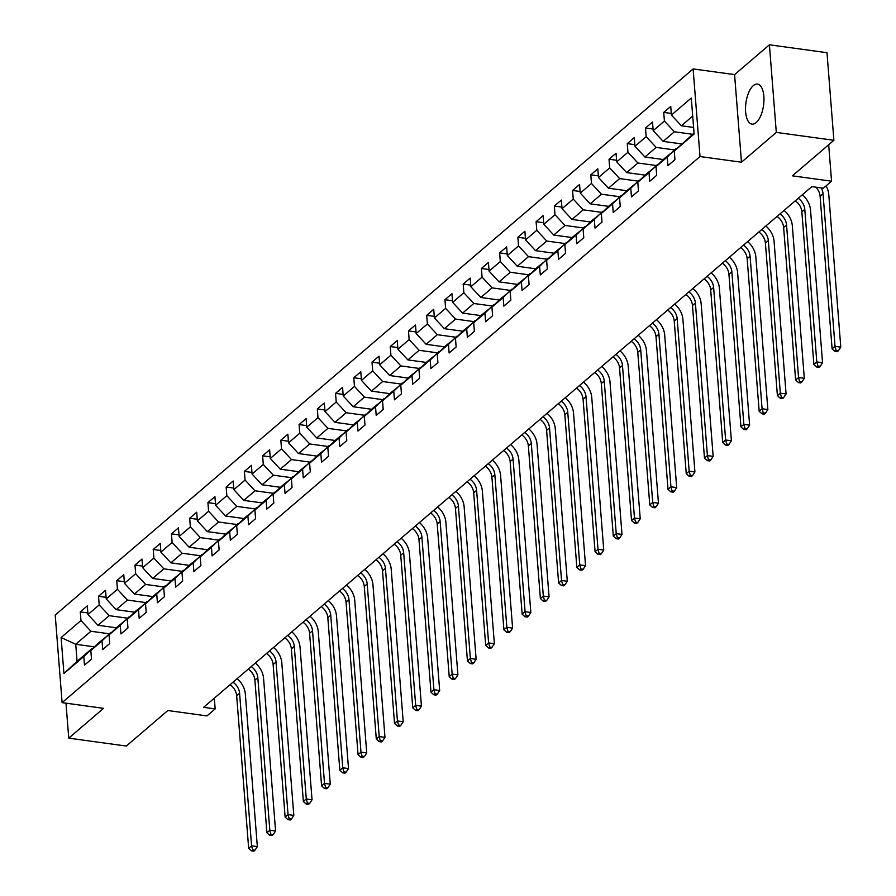 <?xml version="1.0" encoding="UTF-8"?>
<svg xmlns="http://www.w3.org/2000/svg" width="896" height="896" viewBox="0 0 896 896"><rect width="100%" height="100%" fill="white"/><g stroke="black" fill="none" stroke-linecap="round" stroke-linejoin="round"><path stroke-width="1.34" d="M756.19 122.573A20.205 8.893 -82.2 0 0 763.952 100.722A20.205 8.893 -82.2 0 0 757.49 84.101A20.205 8.893 -82.2 0 0 753.29 85.646A20.205 8.893 -82.2 0 0 745.528 107.498A20.205 8.893 -82.2 0 0 751.99 124.118A20.205 8.893 -82.2 0 0 756.19 122.573M693.112 68.925L55.216 615.037L62.104 702.643L700.011 156.531L693.112 68.925L734.574 74.614L741.474 162.221L776.306 132.406L769.406 44.8L734.574 74.614M769.406 44.8L826.997 52.707L833.885 140.302L792.4 175.829L831.555 181.205L828.688 144.76M65.99 703.17L68.746 738.147L126.325 746.054L167.821 710.528L206.976 715.904L215.163 708.904L214.312 698.186M776.306 132.406L833.885 140.302M94.584 646.867L75.734 644.28L77.078 661.326L92.277 648.312L83.798 656.522L84.482 665.157L91.493 659.154L90.821 650.518L102.032 640.909L102.715 649.555L109.726 643.552L109.043 634.906L120.266 625.307L120.949 633.942L127.96 627.939L127.277 619.304L138.499 609.694L139.182 618.341L146.194 612.338L145.51 603.691L156.733 594.082L157.416 602.728L164.427 596.725L163.744 588.078L174.966 578.48L175.65 587.115L182.661 581.112L181.978 572.477L193.2 562.867L193.883 571.514L200.894 565.51L200.211 556.864L211.434 547.254L212.106 555.901L219.128 549.898L218.445 541.251L229.667 531.653L230.339 540.288L237.35 534.285L236.678 525.65L247.901 516.04L248.573 524.686L255.584 518.683L254.912 510.037L266.123 500.427L266.806 509.074L273.818 503.07L273.146 494.424L284.357 484.826L285.04 493.461L292.051 487.458L291.368 478.822L302.59 469.213L303.274 477.859L310.285 471.856L309.602 463.21L320.824 453.6L321.507 462.246L328.518 456.243L327.835 447.597L339.058 437.998L339.741 446.634L346.752 440.63L346.069 431.995L357.291 422.386L357.974 431.032L364.986 425.029L364.302 416.382L375.525 406.773L376.208 415.419L383.219 409.416L382.536 400.77L393.758 391.171L394.43 399.806L401.453 393.803L400.77 385.168L411.992 375.558L412.664 384.205L419.675 378.202L419.003 369.555L430.226 359.957L430.898 368.592L437.909 362.589L437.237 353.954L448.448 344.344L449.131 352.979L456.142 346.976L455.47 338.341L466.682 328.731L467.365 337.378L474.376 331.374L473.693 322.728L484.915 313.13L485.598 321.765L492.61 315.762L491.926 307.126L503.149 297.517L503.832 306.163L510.843 300.16L510.16 291.514L521.382 281.904L522.066 290.55L529.077 284.547L528.394 275.901L539.616 266.302L540.299 274.938L547.31 268.934L546.627 260.299L557.85 250.69L558.533 259.336L565.544 253.333L564.861 244.686L576.083 235.077L576.755 243.723L583.778 237.72L583.094 229.074L594.317 219.475L594.989 228.11L602 222.107L601.328 213.472L612.55 203.862L613.222 212.509L620.234 206.506L619.562 197.859L630.773 188.25L631.456 196.896L638.467 190.893L637.795 182.246L649.006 172.648L649.69 181.283L656.701 175.28L656.018 166.645L667.24 157.035L667.923 165.682L674.934 159.678L674.251 151.032L694.12 134.019L691.286 98.034L671.418 115.046L670.746 106.4L663.734 112.403L671.294 113.445M83.798 656.522L63.93 673.534L61.107 637.538L80.976 620.536L80.293 611.89L87.853 612.931M663.734 112.403L664.406 121.05L653.195 130.659L652.512 122.013L645.501 128.016L646.173 136.662L634.962 146.261L634.278 137.626L627.267 143.629L627.95 152.264L616.728 161.874L616.045 153.227L609.034 159.23L609.717 167.877L598.494 177.475L597.811 168.84L590.8 174.843L591.483 183.478L580.261 193.088L579.578 184.453L572.566 190.456L573.25 199.091L562.027 208.701L561.344 200.054L554.333 206.058L555.016 214.704L543.794 224.302L543.11 215.667L536.099 221.67L536.782 230.306L525.56 239.915L524.888 231.269L517.866 237.283L518.549 245.918L507.326 255.528L506.654 246.882L499.643 252.885L500.315 261.531L489.093 271.13L488.421 262.494L481.41 268.498L482.082 277.133L470.87 286.742L470.187 278.096L463.176 284.099L463.848 292.746L452.637 302.355L451.954 293.709L444.942 299.712L445.626 308.358L434.403 317.957L433.72 309.322L426.709 315.325L427.392 323.96L416.17 333.57L415.486 324.923L408.475 330.926L409.158 339.573L397.936 349.182L397.253 340.536L390.242 346.539L390.925 355.186L379.702 364.784L379.019 356.149L372.008 362.152L372.691 370.787L361.469 380.397L360.786 371.75L353.774 377.754L354.458 386.4L343.235 396.01L342.563 387.363L335.541 393.366L336.224 402.013L325.002 411.611L324.33 402.976L317.318 408.979L317.99 417.614L306.768 427.224L306.096 418.578L299.085 424.581L299.757 433.227L288.546 442.837L287.862 434.19L280.851 440.194L281.523 448.84L270.312 458.438L269.629 449.803L262.618 455.806L263.301 464.442L252.078 474.051L251.395 465.405L244.384 471.408L245.067 480.054L233.845 489.653L233.162 481.018L226.15 487.021L226.834 495.667L215.611 505.266L214.928 496.63L207.917 502.634L208.6 511.269L197.378 520.878L196.694 512.232L189.683 518.235L190.366 526.882L179.144 536.48L178.461 527.845L171.45 533.848L172.133 542.483L160.91 552.093L160.238 543.458L153.216 549.461L153.899 558.096L142.677 567.706L142.005 559.059L134.994 565.062L135.666 573.709L124.443 583.307L123.771 574.672L116.76 580.675L117.432 589.31L106.221 598.92L105.538 590.274L98.526 596.277L99.198 604.923L87.987 614.533L87.304 605.886L80.293 611.89M831.555 181.205L823.379 188.205L811.854 186.626L203.638 707.325L215.163 708.904M90.821 650.518L99.288 642.309L111.216 632.8M116.39 627.794L97.944 625.262L109.166 615.664L127.478 618.173M110.499 632.71L102.032 640.909M87.987 614.533L97.944 625.262M99.198 604.923L109.166 615.664M109.043 634.906L117.522 626.707L129.45 617.198M134.624 612.192L116.178 609.661L127.4 600.051L145.712 602.56M128.733 617.098L120.266 625.307M106.221 598.92L116.178 609.661M117.432 589.31L127.4 600.051M127.277 619.304L135.744 611.094L147.683 601.586M152.858 596.579L134.411 594.048L145.622 584.438L163.946 586.958M146.966 601.485L138.499 609.694M124.443 583.307L134.411 594.048M135.666 573.709L145.622 584.438M145.51 603.691L153.978 595.482L165.917 585.973M171.091 580.966L152.645 578.435L163.856 568.837L182.179 571.346M165.2 585.883L156.733 594.082M142.677 567.706L152.645 578.435M153.899 558.096L163.856 568.837M163.744 588.078L172.211 579.88L184.15 570.371M189.314 565.365L170.867 562.834L182.09 553.224L200.413 555.733M183.434 570.27L174.966 578.48M160.91 552.093L170.867 562.834M172.133 542.483L182.09 553.224M181.978 572.477L190.445 564.267L202.384 554.758M207.547 549.752L189.101 547.221L200.323 537.611L218.646 540.131M201.667 554.658L193.2 562.867M179.144 536.48L189.101 547.221M190.366 526.882L200.323 537.611M200.211 556.864L208.678 548.654L220.618 539.146M225.781 534.139L207.334 531.608L218.557 522.01L236.88 524.518M219.901 539.056L211.434 547.254M197.378 520.878L207.334 531.608M208.6 511.269L218.557 522.01M218.445 541.251L226.912 533.053L238.851 523.544M244.014 518.538L225.568 516.006L236.79 506.397L255.102 508.906M238.134 523.443L229.667 531.653M215.611 505.266L225.568 516.006M226.834 495.667L236.79 506.397M236.678 525.65L245.146 517.44L257.085 507.931M262.248 502.925L243.802 500.394L255.024 490.784L273.336 493.304M256.368 507.83L247.901 516.04M233.845 489.653L243.802 500.394M245.067 480.054L255.024 490.784M254.912 510.037L263.379 501.827L275.307 492.318M280.482 487.312L262.035 484.781L273.258 475.182L291.57 477.691M274.602 492.229L266.123 500.427M252.078 474.051L262.035 484.781M263.301 464.442L273.258 475.182M273.146 494.424L281.613 486.226L293.541 476.717M298.715 471.71L280.269 469.179L291.491 459.57L309.803 462.09M292.824 476.616L284.357 484.826M270.312 458.438L280.269 469.179M281.523 448.84L291.491 459.57M291.368 478.822L299.846 470.613L311.774 461.104M316.949 456.098L298.502 453.566L309.725 443.957L328.037 446.477M311.058 461.003L302.59 469.213M288.546 442.837L298.502 453.566M299.757 433.227L309.725 443.957M309.602 463.21L318.069 455L330.008 445.502M335.182 440.485L316.736 437.954L327.947 428.355L346.27 430.864M329.291 445.402L320.824 453.6M306.768 427.224L316.736 437.954M317.99 417.614L327.947 428.355M327.835 447.597L336.302 439.398L348.242 429.89M353.405 424.883L334.97 422.352L346.181 412.742L364.504 415.262M347.525 429.789L339.058 437.998M325.002 411.611L334.97 422.352M336.224 402.013L346.181 412.742M346.069 431.995L354.536 423.786L366.475 414.277M371.638 409.27L353.192 406.739L364.414 397.13L382.738 399.65M365.758 414.176L357.291 422.386M343.235 396.01L353.192 406.739M354.458 386.4L364.414 397.13M364.302 416.382L372.77 408.173L384.709 398.675M389.872 393.658L371.426 391.126L382.648 381.528L400.971 384.037M383.992 398.574L375.525 406.773M361.469 380.397L371.426 391.126M372.691 370.787L382.648 381.528M382.536 400.77L391.003 392.571L402.942 383.062M408.106 378.056L389.659 375.525L400.882 365.915L419.205 368.435M402.226 382.962L393.758 391.171M379.702 364.784L389.659 375.525M390.925 355.186L400.882 365.915M400.77 385.168L409.237 376.958L421.176 367.45M426.339 362.443L407.893 359.912L419.115 350.302L437.427 352.822M420.459 367.36L411.992 375.558M397.936 349.182L407.893 359.912M409.158 339.573L419.115 350.302M419.003 369.555L427.47 361.357L439.41 351.848M444.573 346.842L426.126 344.299L437.349 334.701L455.661 337.21M438.693 351.747L430.226 359.957M416.17 333.57L426.126 344.299M427.392 323.96L437.349 334.701M437.237 353.954L445.704 345.744L457.632 336.235M462.806 331.229L444.36 328.698L455.582 319.088L473.894 321.608M456.926 336.134L448.448 344.344M434.403 317.957L444.36 328.698M445.626 308.358L455.582 319.088M455.47 338.341L463.938 330.131L475.866 320.622M481.04 315.616L462.594 313.085L473.816 303.486L492.128 305.995M475.149 320.533L466.682 328.731M452.637 302.355L462.594 313.085M463.848 292.746L473.816 303.486M473.693 322.728L482.171 314.53L494.099 305.021M499.274 300.014L480.827 297.483L492.05 287.874L510.362 290.382M493.382 304.92L484.915 313.13M470.87 286.742L480.827 297.483M482.082 277.133L492.05 287.874M491.926 307.126L500.394 298.917L512.333 289.408M517.507 284.402L499.061 281.87L510.272 272.261L528.595 274.781M511.616 289.307L503.149 297.517M489.093 271.13L499.061 281.87M500.315 261.531L510.272 272.261M510.16 291.514L518.627 283.304L530.566 273.795M535.73 268.789L517.294 266.258L528.506 256.659L546.829 259.168M529.85 273.706L521.382 281.904M507.326 255.528L517.294 266.258M518.549 245.918L528.506 256.659M528.394 275.901L536.861 267.702L548.8 258.194M553.963 253.187L535.517 250.656L546.739 241.046L565.062 243.555M548.083 258.093L539.616 266.302M525.56 239.915L535.517 250.656M536.782 230.306L546.739 241.046M546.627 260.299L555.094 252.09L567.034 242.581M572.197 237.574L553.75 235.043L564.973 225.434L583.296 227.954M566.317 242.48L557.85 250.69M543.794 224.302L553.75 235.043M555.016 214.704L564.973 225.434M564.861 244.686L573.328 236.477L585.267 226.968M590.43 221.962L571.984 219.43L583.206 209.832L601.53 212.341M584.55 226.878L576.083 235.077M562.027 208.701L571.984 219.43M573.25 199.091L583.206 209.832M583.094 229.074L591.562 220.875L603.501 211.366M608.664 206.36L590.218 203.829L601.44 194.219L619.752 196.728M602.784 211.266L594.317 219.475M580.261 193.088L590.218 203.829M591.483 183.478L601.44 194.219M601.328 213.472L609.795 205.262L621.734 195.754M626.898 190.747L608.451 188.216L619.674 178.606L637.986 181.126M621.018 195.653L612.55 203.862M598.494 177.475L608.451 188.216M609.717 167.877L619.674 178.606M619.562 197.859L628.029 189.65L639.957 180.141M645.131 175.134L626.685 172.603L637.907 163.005L656.219 165.514M639.251 180.051L630.773 188.25M616.728 161.874L626.685 172.603M627.95 152.264L637.907 163.005M637.795 182.246L646.262 174.048L658.19 164.539M663.365 159.533L644.918 157.002L656.141 147.392L674.453 149.901M657.474 164.438L649.006 172.648M634.962 146.261L644.918 157.002M646.173 136.662L656.141 147.392M656.018 166.645L664.496 158.435L676.424 148.926M681.598 143.92L663.152 141.389L674.374 131.779L692.686 134.299M675.707 148.826L667.24 157.035M653.195 130.659L663.152 141.389M664.406 121.05L674.374 131.779M674.251 151.032L694.053 133.123M693.605 127.456L681.386 125.776L692.709 116.077M671.418 115.046L681.386 125.776M741.474 162.221L700.011 156.531M68.746 738.147L103.566 708.333L62.104 702.643M92.277 648.312L92.982 648.413M109.245 633.786L90.933 631.266L75.734 644.28L61.107 637.538M77.078 661.326L63.93 673.534M80.976 620.536L90.933 631.266M645.501 128.016L653.061 129.058M627.267 143.629L634.827 144.659M609.034 159.23L616.594 160.272M590.8 174.843L598.371 175.885M572.566 190.456L580.138 191.486M554.333 206.058L561.904 207.099M536.099 221.67L543.67 222.712M517.866 237.283L525.437 238.314M499.643 252.885L507.203 253.926M481.41 268.498L488.97 269.539M463.176 284.099L470.736 285.141M444.942 299.712L452.502 300.754M426.709 315.325L434.28 316.355M408.475 330.926L416.046 331.968M390.242 346.539L397.813 347.581M372.008 362.152L379.579 363.182M353.774 377.754L361.346 378.795M335.541 393.366L343.112 394.408M317.318 408.979L324.878 410.01M299.085 424.581L306.645 425.622M280.851 440.194L288.411 441.235M262.618 455.806L270.178 456.837M244.384 471.408L251.955 472.45M226.15 487.021L233.722 488.062M207.917 502.634L215.488 503.664M189.683 518.235L197.254 519.277M171.45 533.848L179.021 534.89M153.216 549.461L160.787 550.491M134.994 565.062L142.554 566.104M116.76 580.675L124.32 581.717M98.526 596.277L106.086 597.318M821.184 187.902A12.947 10.416 -130.6 0 1 823.021 193.738L835.027 346.338L840.784 347.122L828.778 194.533A19.421 15.624 49.4 0 0 826.078 185.886M815.842 187.174A12.947 10.416 -130.6 0 1 820.098 196.246L832.104 348.835L835.027 346.338L836.125 350.403L834.949 351.4L837.256 351.714L838.421 350.717L836.125 350.403M838.421 350.717L840.784 347.122M832.104 348.835L834.949 351.4M798.213 198.307A12.947 10.416 -130.6 0 1 804.787 209.35L816.794 361.939L822.55 362.734L810.544 210.134A19.421 15.624 49.4 0 0 802.301 194.802M795.29 200.805A12.947 10.416 -130.6 0 1 801.864 211.848L813.87 364.448L816.794 361.939L817.891 366.005L816.715 367.013L819.022 367.326L820.187 366.318L817.891 366.005M820.187 366.318L822.55 362.734M813.87 364.448L816.715 367.013M779.979 213.909A12.947 10.416 -130.6 0 1 786.554 224.963L798.56 377.552L804.317 378.336L792.31 225.747A19.421 15.624 49.4 0 0 784.067 210.414M777.056 216.418A12.947 10.416 -130.6 0 1 783.63 227.461L795.637 380.05L798.56 377.552L799.658 381.618L798.482 382.614L800.789 382.928L801.954 381.931L799.658 381.618M801.954 381.931L804.317 378.336M795.637 380.05L798.482 382.614M761.746 229.522A12.947 10.416 -130.6 0 1 768.32 240.565L780.326 393.165L786.083 393.949L774.077 241.36A19.421 15.624 49.4 0 0 765.834 226.027M758.834 232.019A12.947 10.416 -130.6 0 1 765.397 243.074L777.403 395.662L780.326 393.165L781.424 397.23L780.259 398.227L782.555 398.541L783.731 397.544L781.424 397.23M783.731 397.544L786.083 393.949M777.403 395.662L780.259 398.227M743.523 245.134A12.947 10.416 -130.6 0 1 750.086 256.178L762.093 408.766L767.861 409.562L755.843 256.962A19.421 15.624 49.4 0 0 747.6 241.629M740.6 247.632A12.947 10.416 -130.6 0 1 747.163 258.675L759.17 411.275L762.093 408.766L763.19 412.832L762.026 413.84L764.322 414.154L765.498 413.146L763.19 412.832M765.498 413.146L767.861 409.562M759.17 411.275L762.026 413.84M725.29 260.736A12.947 10.416 -130.6 0 1 731.853 271.79L743.859 424.379L749.627 425.163L737.61 272.574A19.421 15.624 49.4 0 0 729.378 257.242M722.366 263.245A12.947 10.416 -130.6 0 1 728.93 274.288L740.947 426.877L743.859 424.379L744.957 428.445L743.792 429.442L746.088 429.755L747.264 428.758L744.957 428.445M747.264 428.758L749.627 425.163M740.947 426.877L743.792 429.442M707.056 276.349A12.947 10.416 -130.6 0 1 713.619 287.392L725.637 439.992L731.394 440.776L719.376 288.187A19.421 15.624 49.4 0 0 711.144 272.854M704.133 278.846A12.947 10.416 -130.6 0 1 710.696 289.901L722.714 442.49L725.637 439.992L726.723 444.058L725.558 445.054L727.854 445.368L729.03 444.371L726.723 444.058M729.03 444.371L731.394 440.776M722.714 442.49L725.558 445.054M688.822 291.962A12.947 10.416 -130.6 0 1 695.386 303.005L707.403 455.594L713.16 456.389L701.154 303.789A19.421 15.624 49.4 0 0 692.91 288.456M685.899 294.459A12.947 10.416 -130.6 0 1 692.474 305.502L704.48 458.102L707.403 455.594L708.49 459.659L707.325 460.656L709.632 460.981L710.797 459.973L708.49 459.659M710.797 459.973L713.16 456.389M704.48 458.102L707.325 460.656M670.589 307.563A12.947 10.416 -130.6 0 1 677.163 318.606L689.17 471.206L694.926 471.99L682.92 319.402A19.421 15.624 49.4 0 0 674.677 304.069M667.666 310.072A12.947 10.416 -130.6 0 1 674.24 321.115L686.246 473.704L689.17 471.206L690.256 475.272L689.091 476.269L691.398 476.582L692.563 475.586L690.256 475.272M692.563 475.586L694.926 471.99M686.246 473.704L689.091 476.269M652.355 323.176A12.947 10.416 -130.6 0 1 658.93 334.219L670.936 486.808L676.693 487.603L664.686 335.014A19.421 15.624 49.4 0 0 656.443 319.682M649.432 325.674A12.947 10.416 -130.6 0 1 656.006 336.717L668.013 489.317L670.936 486.808L672.022 490.874L670.858 491.882L673.165 492.195L674.33 491.198L672.022 490.874M674.33 491.198L676.693 487.603M668.013 489.317L670.858 491.882M634.122 338.789A12.947 10.416 -130.6 0 1 640.696 349.832L652.702 502.421L658.459 503.216L646.453 350.616A19.421 15.624 49.4 0 0 638.21 335.283M631.198 341.286A12.947 10.416 -130.6 0 1 637.773 352.33L649.779 504.918L652.702 502.421L653.8 506.486L652.624 507.483L654.931 507.808L656.096 506.8L653.8 506.486M656.096 506.8L658.459 503.216M649.779 504.918L652.624 507.483M615.888 354.39A12.947 10.416 -130.6 0 1 622.462 365.434L634.469 518.034L640.226 518.818L628.219 366.229A19.421 15.624 49.4 0 0 619.976 350.896M612.965 356.899A12.947 10.416 -130.6 0 1 619.539 367.942L631.546 520.531L634.469 518.034L635.566 522.099L634.39 523.096L636.698 523.41L637.862 522.413L635.566 522.099M637.862 522.413L640.226 518.818M631.546 520.531L634.39 523.096M597.654 370.003A12.947 10.416 -130.6 0 1 604.229 381.046L616.235 533.635L621.992 534.43L609.986 381.842A19.421 15.624 49.4 0 0 601.742 366.509M594.731 372.501A12.947 10.416 -130.6 0 1 601.306 383.544L613.312 536.144L616.235 533.635L617.333 537.701L616.157 538.709L618.464 539.022L619.629 538.026L617.333 537.701M619.629 538.026L621.992 534.43M613.312 536.144L616.157 538.709M579.421 385.616A12.947 10.416 -130.6 0 1 585.995 396.659L598.002 549.248L603.758 550.043L591.752 397.443A19.421 15.624 49.4 0 0 583.509 382.11M576.509 388.114A12.947 10.416 -130.6 0 1 583.072 399.157L595.078 551.746L598.002 549.248L599.099 553.314L597.934 554.31L600.23 554.635L601.406 553.627L599.099 553.314M601.406 553.627L603.758 550.043M595.078 551.746L597.934 554.31M561.198 401.218A12.947 10.416 -130.6 0 1 567.762 412.261L579.768 564.861L585.536 565.645L573.518 413.056A19.421 15.624 49.4 0 0 565.275 397.723M558.275 403.726A12.947 10.416 -130.6 0 1 564.838 414.77L576.845 567.358L579.768 564.861L580.866 568.926L579.701 569.923L581.997 570.237L583.173 569.24L580.866 568.926M583.173 569.24L585.536 565.645M576.845 567.358L579.701 569.923M542.965 416.83A12.947 10.416 -130.6 0 1 549.528 427.874L561.534 580.462L567.302 581.258L555.285 428.669A19.421 15.624 49.4 0 0 547.053 413.325M540.042 419.328A12.947 10.416 -130.6 0 1 546.605 430.371L558.622 582.971L561.534 580.462L562.632 584.528L561.467 585.536L563.763 585.85L564.939 584.853L562.632 584.528M564.939 584.853L567.302 581.258M558.622 582.971L561.467 585.536M524.731 432.432A12.947 10.416 -130.6 0 1 531.294 443.486L543.312 596.075L549.069 596.87L537.051 444.27A19.421 15.624 49.4 0 0 528.819 428.938M521.808 434.941A12.947 10.416 -130.6 0 1 528.371 445.984L540.389 598.573L543.312 596.075L544.398 600.141L543.234 601.138L545.541 601.462L546.706 600.454L544.398 600.141M546.706 600.454L549.069 596.87M540.389 598.573L543.234 601.138M506.498 448.045A12.947 10.416 -130.6 0 1 513.061 459.088L525.078 611.688L530.835 612.472L518.829 459.883A19.421 15.624 49.4 0 0 510.586 444.55M503.574 450.542A12.947 10.416 -130.6 0 1 510.149 461.597L522.155 614.186L525.078 611.688L526.165 615.754L525 616.75L527.307 617.064L528.472 616.067L526.165 615.754M528.472 616.067L530.835 612.472M522.155 614.186L525 616.75M488.264 463.658A12.947 10.416 -130.6 0 1 494.838 474.701L506.845 627.29L512.602 628.085L500.595 475.496A19.421 15.624 49.4 0 0 492.352 460.152M485.341 466.155A12.947 10.416 -130.6 0 1 491.915 477.198L503.922 629.798L506.845 627.29L507.931 631.355L506.766 632.363L509.074 632.677L510.238 631.68L507.931 631.355M510.238 631.68L512.602 628.085M503.922 629.798L506.766 632.363M470.03 479.259A12.947 10.416 -130.6 0 1 476.605 490.314L488.611 642.902L494.368 643.698L482.362 491.098A19.421 15.624 49.4 0 0 474.118 475.765M467.107 481.768A12.947 10.416 -130.6 0 1 473.682 492.811L485.688 645.4L488.611 642.902L489.709 646.968L488.533 647.965L490.84 648.29L492.005 647.282L489.709 646.968M492.005 647.282L494.368 643.698M485.688 645.4L488.533 647.965M451.797 494.872A12.947 10.416 -130.6 0 1 458.371 505.915L470.378 658.515L476.134 659.299L464.128 506.71A19.421 15.624 49.4 0 0 455.885 491.378M448.874 497.37A12.947 10.416 -130.6 0 1 455.448 508.424L467.454 661.013L470.378 658.515L471.475 662.581L470.299 663.578L472.606 663.891L473.771 662.894L471.475 662.581M473.771 662.894L476.134 659.299M467.454 661.013L470.299 663.578M433.563 510.485A12.947 10.416 -130.6 0 1 440.138 521.528L452.144 674.117L457.901 674.912L445.894 522.312A19.421 15.624 49.4 0 0 437.651 506.979M430.64 512.982A12.947 10.416 -130.6 0 1 437.214 524.026L449.221 676.626L452.144 674.117L453.242 678.182L452.066 679.19L454.373 679.504L455.538 678.507L453.242 678.182M455.538 678.507L457.901 674.912M449.221 676.626L452.066 679.19M415.33 526.086A12.947 10.416 -130.6 0 1 421.904 537.141L433.91 689.73L439.667 690.525L427.661 537.925A19.421 15.624 49.4 0 0 419.418 522.592M412.406 528.595A12.947 10.416 -130.6 0 1 418.981 539.638L430.987 692.227L433.91 689.73L435.008 693.795L433.832 694.792L436.139 695.106L437.304 694.109L435.008 693.795M437.304 694.109L439.667 690.525M430.987 692.227L433.832 694.792M397.096 541.699A12.947 10.416 -130.6 0 1 403.67 552.742L415.677 705.342L421.434 706.126L409.427 553.538A19.421 15.624 49.4 0 0 401.184 538.205M394.184 544.197A12.947 10.416 -130.6 0 1 400.747 555.251L412.754 707.84L415.677 705.342L416.774 709.408L415.61 710.405L417.906 710.718L419.082 709.722L416.774 709.408M419.082 709.722L421.434 706.126M412.754 707.84L415.61 710.405M378.874 557.312A12.947 10.416 -130.6 0 1 385.437 568.355L397.443 720.944L403.211 721.739L391.194 569.139A19.421 15.624 49.4 0 0 382.95 553.806M375.95 559.81A12.947 10.416 -130.6 0 1 382.514 570.853L394.531 723.453L397.443 720.944L398.541 725.01L397.376 726.018L399.672 726.331L400.848 725.323L398.541 725.01M400.848 725.323L403.211 721.739M394.531 723.453L397.376 726.018M360.64 572.914A12.947 10.416 -130.6 0 1 367.203 583.968L379.21 736.557L384.978 737.341L372.96 584.752A19.421 15.624 49.4 0 0 364.728 569.419M357.717 575.422A12.947 10.416 -130.6 0 1 364.28 586.466L376.298 739.054L379.21 736.557L380.307 740.622L379.142 741.619L381.438 741.933L382.614 740.936L380.307 740.622M382.614 740.936L384.978 737.341M376.298 739.054L379.142 741.619M342.406 588.526A12.947 10.416 -130.6 0 1 348.97 599.57L360.987 752.17L366.744 752.954L354.738 600.365A19.421 15.624 49.4 0 0 346.494 585.032M339.483 591.024A12.947 10.416 -130.6 0 1 346.046 602.078L358.064 754.667L360.987 752.17L362.074 756.235L360.909 757.232L363.216 757.546L364.381 756.549L362.074 756.235M364.381 756.549L366.744 752.954M358.064 754.667L360.909 757.232M324.173 604.139A12.947 10.416 -130.6 0 1 330.736 615.182L342.754 767.771L348.51 768.566L336.504 615.966A19.421 15.624 49.4 0 0 328.261 600.634M321.25 606.637A12.947 10.416 -130.6 0 1 327.824 617.68L339.83 770.28L342.754 767.771L343.84 771.837L342.675 772.845L344.982 773.158L346.147 772.15L343.84 771.837M346.147 772.15L348.51 768.566M339.83 770.28L342.675 772.845M305.939 619.741A12.947 10.416 -130.6 0 1 312.514 630.784L324.52 783.384L330.277 784.168L318.27 631.579A19.421 15.624 49.4 0 0 310.027 616.246M303.016 622.25A12.947 10.416 -130.6 0 1 309.59 633.293L321.597 785.882L324.52 783.384L325.606 787.45L324.442 788.446L326.749 788.76L327.914 787.763L325.606 787.45M327.914 787.763L330.277 784.168M321.597 785.882L324.442 788.446M287.706 635.354A12.947 10.416 -130.6 0 1 294.28 646.397L306.286 798.986L312.043 799.781L300.037 647.192A19.421 15.624 49.4 0 0 291.794 631.859M284.782 637.851A12.947 10.416 -130.6 0 1 291.357 648.894L303.363 801.494L306.286 798.986L307.384 803.051L306.208 804.059L308.515 804.373L309.68 803.376L307.384 803.051M309.68 803.376L312.043 799.781M303.363 801.494L306.208 804.059M269.472 650.966A12.947 10.416 -130.6 0 1 276.046 662.01L288.053 814.598L293.81 815.394L281.803 662.794A19.421 15.624 49.4 0 0 273.56 647.461M266.549 653.464A12.947 10.416 -130.6 0 1 273.123 664.507L285.13 817.096L288.053 814.598L289.15 818.664L287.974 819.661L290.282 819.986L291.446 818.978L289.15 818.664M291.446 818.978L293.81 815.394M285.13 817.096L287.974 819.661M251.238 666.568A12.947 10.416 -130.6 0 1 257.813 677.611L269.819 830.211L275.576 830.995L263.57 678.406A19.421 15.624 49.4 0 0 255.326 663.074M248.315 669.077A12.947 10.416 -130.6 0 1 254.89 680.12L266.896 832.709L269.819 830.211L270.917 834.277L269.741 835.274L272.048 835.587L273.213 834.59L270.917 834.277M273.213 834.59L275.576 830.995M266.896 832.709L269.741 835.274M233.005 682.181A12.947 10.416 -130.6 0 1 239.579 693.224L251.586 845.813L257.342 846.608L245.336 694.019A19.421 15.624 49.4 0 0 237.093 678.686M230.093 684.678A12.947 10.416 -130.6 0 1 236.656 695.722L248.662 848.322L251.586 845.813L252.683 849.878L251.507 850.886L253.814 851.2L254.979 850.203L252.683 849.878M254.979 850.203L257.342 846.608M248.662 848.322L251.507 850.886M823.021 193.738L820.098 196.246M804.787 209.35L801.864 211.848M786.554 224.963L783.63 227.461M768.32 240.565L765.397 243.074M750.086 256.178L747.163 258.675M731.853 271.79L728.93 274.288M713.619 287.392L710.696 289.901M695.386 303.005L692.474 305.502M677.163 318.606L674.24 321.115M658.93 334.219L656.006 336.717M640.696 349.832L637.773 352.33M622.462 365.434L619.539 367.942M604.229 381.046L601.306 383.544M585.995 396.659L583.072 399.157M567.762 412.261L564.838 414.77M549.528 427.874L546.605 430.371M531.294 443.486L528.371 445.984M513.061 459.088L510.149 461.597M494.838 474.701L491.915 477.198M476.605 490.314L473.682 492.811M458.371 505.915L455.448 508.424M440.138 521.528L437.214 524.026M421.904 537.141L418.981 539.638M403.67 552.742L400.747 555.251M385.437 568.355L382.514 570.853M367.203 583.968L364.28 586.466M348.97 599.57L346.046 602.078M330.736 615.182L327.824 617.68M312.514 630.784L309.59 633.293M294.28 646.397L291.357 648.894M276.046 662.01L273.123 664.507M257.813 677.611L254.89 680.12M239.579 693.224L236.656 695.722"/></g></svg>
